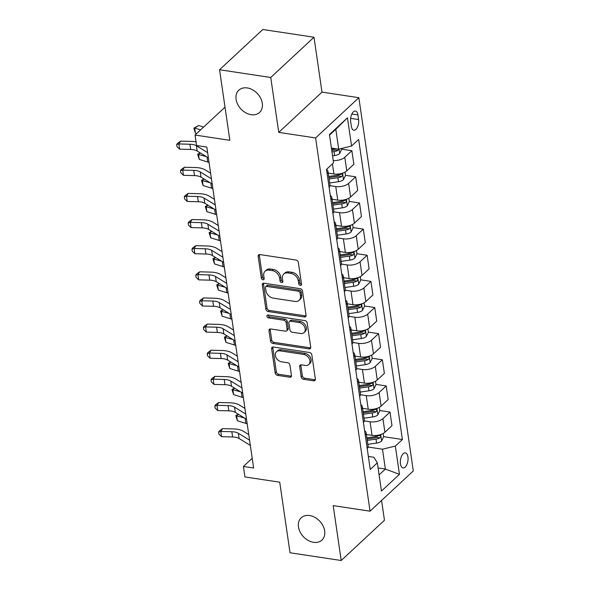 <?xml version="1.0" encoding="UTF-8"?>
<svg xmlns="http://www.w3.org/2000/svg" width="590" height="590" viewBox="0 0 590 590"><rect width="100%" height="100%" fill="white"/><g stroke="black" fill="none" stroke-linecap="round" stroke-linejoin="round"><path stroke-width="0.89" d="M300.332 285.427A1.63 1.21 -132.9 0 0 301.232 285.184A1.63 1.21 -132.9 0 0 301.527 284.203L298.348 262.395A2.331 1.726 -132.9 0 0 296.04 260.035L259.866 254.57A2.331 1.726 -132.9 0 0 258.575 254.91A2.331 1.726 -132.9 0 0 258.155 256.318L261.341 278.119A1.63 1.21 -132.9 0 0 262.956 279.771A1.63 1.21 -132.9 0 0 263.855 279.527A1.63 1.21 -132.9 0 0 264.15 278.546L263.737 275.729A7.463 5.531 -132.9 0 1 265.08 271.23A7.463 5.531 -132.9 0 1 269.21 270.132L272.226 270.589A7.463 5.531 -132.9 0 1 279.616 278.126L280.029 280.951A1.63 1.21 -132.9 0 0 281.644 282.595A1.63 1.21 -132.9 0 0 282.544 282.359A1.63 1.21 -132.9 0 0 282.839 281.371L282.426 278.554A7.463 5.531 -132.9 0 1 283.775 274.055A7.463 5.531 -132.9 0 1 287.898 272.956L290.914 273.413A7.463 5.531 -132.9 0 1 298.304 280.951L298.717 283.775A1.63 1.21 -132.9 0 0 300.332 285.427M283.775 274.055L284.941 272.971A7.463 5.531 -132.9 0 1 289.07 271.872L292.087 272.322A7.463 5.531 -132.9 0 1 299.469 279.867L299.882 282.684A1.63 1.21 -132.9 0 0 301.497 284.336A1.63 1.21 -132.9 0 0 301.542 284.343M259.342 254.563A2.331 1.726 -132.9 0 0 259.327 255.227L262.506 277.034A1.63 1.21 -132.9 0 0 264.121 278.687A1.63 1.21 -132.9 0 0 264.165 278.687M265.08 271.23L266.252 270.146A7.463 5.531 -132.9 0 1 270.382 269.04L273.391 269.497A7.463 5.531 -132.9 0 1 280.781 277.042L281.194 279.859A1.63 1.21 -132.9 0 0 282.809 281.511A1.63 1.21 -132.9 0 0 282.853 281.519M309.617 515.542A15.215 11.269 -132.9 0 0 301.21 517.784A15.215 11.269 -132.9 0 0 300.096 531.988A15.215 11.269 -132.9 0 0 313.526 542.306A15.215 11.269 -132.9 0 0 321.933 540.064A15.215 11.269 -132.9 0 0 323.047 525.867A15.215 11.269 -132.9 0 0 309.617 515.542M247.24 87.939A15.215 11.269 -132.9 0 0 238.825 90.181A15.215 11.269 -132.9 0 0 237.718 104.386A15.215 11.269 -132.9 0 0 251.141 114.703A15.215 11.269 -132.9 0 0 259.556 112.461A15.215 11.269 -132.9 0 0 260.669 98.257A15.215 11.269 -132.9 0 0 247.24 87.939M407.941 456.933A7.604 3.739 98.6 0 0 405.337 452.891A7.604 3.739 98.6 0 0 401.525 456.262A7.604 3.739 98.6 0 0 400.455 463.888A7.604 3.739 98.6 0 0 403.059 467.929A7.604 3.739 98.6 0 0 406.871 464.559A7.604 3.739 98.6 0 0 407.941 456.933M301.202 376.929A2.331 1.726 -132.9 0 0 303.511 379.289L313.659 380.823A2.331 1.726 -132.9 0 0 314.949 380.476A2.331 1.726 -132.9 0 0 315.37 379.075L311.837 354.856A2.331 1.726 -132.9 0 0 309.529 352.495L273.354 347.031A2.331 1.726 -132.9 0 0 272.064 347.37A2.331 1.726 -132.9 0 0 271.643 348.779L275.176 372.998A2.331 1.726 -132.9 0 0 277.484 375.351L289.742 377.209A2.331 1.726 -132.9 0 0 291.032 376.863A2.331 1.726 -132.9 0 0 291.453 375.454L289.941 365.092A2.331 1.726 -132.9 0 0 287.632 362.739L281.555 361.818A6.239 4.624 -132.9 0 1 276.046 357.584A6.239 4.624 -132.9 0 1 276.504 351.758A6.239 4.624 -132.9 0 1 279.955 350.836L303.769 354.435A6.239 4.624 -132.9 0 1 309.278 358.668A6.239 4.624 -132.9 0 1 308.821 364.495A6.239 4.624 -132.9 0 1 305.369 365.417L301.401 364.819A2.331 1.726 -132.9 0 0 300.111 365.158A2.331 1.726 -132.9 0 0 299.691 366.567L301.202 376.929L302.368 375.845A2.331 1.726 -132.9 0 0 304.676 378.197L314.831 379.731A2.331 1.726 -132.9 0 0 315.355 379.739M270.744 77.489L278.745 132.374L322 92.129L313.998 37.236L270.744 77.489L219.561 69.745L229.849 140.317L195.047 135.051L196.573 145.509L206.81 147.058L253.634 468.018L243.397 466.476L244.924 476.926L279.726 482.192L290.022 552.764L341.204 560.5L384.459 520.255L381.575 500.46M278.745 132.374L315.598 137.949L370.048 511.183L333.195 505.615L341.204 560.5M304.344 316.992A2.331 1.726 -132.9 0 0 305.635 316.646A2.331 1.726 -132.9 0 0 306.055 315.244L302.523 291.025A2.331 1.726 -132.9 0 0 300.214 288.665L264.04 283.2A2.331 1.726 -132.9 0 0 262.749 283.539A2.331 1.726 -132.9 0 0 262.336 284.948L265.869 309.167A2.331 1.726 -132.9 0 0 268.177 311.52L304.344 316.992L305.517 315.901A2.331 1.726 -132.9 0 0 306.04 315.908M307.183 322.937L310.716 347.156A2.331 1.726 -132.9 0 1 310.296 348.565A2.331 1.726 -132.9 0 1 309.005 348.904L272.831 343.439A2.331 1.726 -132.9 0 1 270.522 341.079L269.011 330.717A2.331 1.726 -132.9 0 1 269.431 329.308A2.331 1.726 -132.9 0 1 270.721 328.969L285.39 331.182A2.331 1.726 -132.9 0 0 286.681 330.843A2.331 1.726 -132.9 0 0 287.101 329.434L286.098 322.56A2.331 1.726 -132.9 0 0 283.79 320.208L268.516 317.892A1.63 1.21 -132.9 0 1 267.071 316.786A1.63 1.21 -132.9 0 1 267.196 315.267A1.63 1.21 -132.9 0 1 268.096 315.023L304.868 320.584A2.331 1.726 -132.9 0 1 307.183 322.937M219.561 69.745L262.816 29.5L313.998 37.236M350.674 121.702L351.345 126.297A7.368 3.621 98.6 0 0 353.867 130.213A7.368 3.621 98.6 0 0 357.555 126.946A7.368 3.621 98.6 0 0 358.587 119.556L357.916 114.954A7.368 3.621 98.6 0 0 355.394 111.038A7.368 3.621 98.6 0 0 351.706 114.305A7.368 3.621 98.6 0 0 350.674 121.702M315.598 137.949L358.853 97.697L413.302 470.938L370.048 511.183M347.451 117.808L351.566 146.04L338.704 149.152L335.806 129.291L347.451 117.808L329.449 134.564L333.564 162.788L326.491 169.374L370.262 469.426L377.334 462.848L373.824 457.257L368.367 456.431M383.596 436.666L402.41 439.513L358.639 139.461L351.566 146.04M402.41 439.513L395.337 446.092L399.459 474.323L381.457 491.072L377.334 462.848M322 92.129L358.853 97.697M252.21 458.268L243.397 466.476M225.019 107.166L195.047 135.051M335.806 129.291L329.53 135.125M331.971 151.903L334.08 151.601A6.298 2.884 -8.3 0 0 337.93 150.391L338.682 149.152L331.41 148.053M378.087 467.966L385.373 469.072L382.475 449.204L368.116 447.036M379.783 410.529L389.997 412.078L391.981 425.663L384.909 432.249A9.506 4.359 171.7 0 1 372.047 435.361L366.397 434.505M389.997 412.078L382.925 418.657A9.506 4.359 171.7 0 1 370.063 421.769L364.303 420.899M375.97 384.392L386.185 385.941L388.168 399.526L381.096 406.112A9.506 4.359 171.7 0 1 368.234 409.224L362.584 408.369M386.185 385.941L379.112 392.52A9.506 4.359 171.7 0 1 366.25 395.632L360.49 394.762M372.157 358.255L382.372 359.804L384.356 373.389L377.283 379.975A9.506 4.359 171.7 0 1 364.421 383.087L358.772 382.231M382.372 359.804L375.299 366.383A9.506 4.359 171.7 0 1 362.437 369.495L356.677 368.625M368.344 332.118L378.559 333.667L380.543 347.252L373.47 353.838A9.506 4.359 171.7 0 1 360.608 356.95L354.951 356.094M378.559 333.667L371.486 340.246A9.506 4.359 171.7 0 1 358.624 343.358L352.864 342.488M364.531 305.981L374.746 307.53L376.73 321.115L369.657 327.701A9.506 4.359 171.7 0 1 356.795 330.813L351.139 329.957M374.746 307.53L367.673 314.109A9.506 4.359 171.7 0 1 354.811 317.221L349.051 316.351M360.719 279.844L370.933 281.393L372.917 294.978L365.844 301.564A9.506 4.359 171.7 0 1 352.982 304.676L347.326 303.82M370.933 281.393L363.86 287.972A9.506 4.359 171.7 0 1 350.998 291.084L345.239 290.214M356.906 253.707L367.12 255.256L369.104 268.841L362.031 275.427A9.506 4.359 171.7 0 1 349.169 278.539L343.513 277.683M367.12 255.256L360.048 261.835A9.506 4.359 171.7 0 1 347.185 264.947L341.426 264.077M353.093 227.57L363.307 229.112L365.291 242.704L358.219 249.29A9.506 4.359 171.7 0 1 345.356 252.402L339.7 251.547M363.307 229.112L356.235 235.698A9.506 4.359 171.7 0 1 343.373 238.81L337.613 237.94M349.28 201.433L359.494 202.975L361.478 216.567L354.406 223.153A9.506 4.359 171.7 0 1 341.544 226.265L335.887 225.41M359.494 202.975L352.422 209.561A9.506 4.359 171.7 0 1 339.56 212.673L333.8 211.803M345.467 175.296L355.682 176.838L357.665 190.43L350.593 197.016A9.506 4.359 171.7 0 1 337.731 200.128L332.074 199.273M355.682 176.838L348.609 183.424A9.506 4.359 171.7 0 1 335.747 186.536L329.987 185.666M341.654 149.159L351.869 150.701L353.853 164.293L346.78 170.879A9.506 4.359 171.7 0 1 333.918 173.991L328.261 173.136M379.097 474.913L385.373 469.072L399.459 474.323M351.869 150.701L344.796 157.287A9.506 4.359 171.7 0 1 333.232 160.539M326.506 169.492A9.506 4.359 171.7 0 1 328.018 171.424A9.506 4.359 171.7 0 1 327.126 173.703M328.018 171.424L329.994 185.017A9.506 4.359 171.7 0 1 329.102 187.296M330.319 195.629A9.506 4.359 171.7 0 1 331.831 197.561A9.506 4.359 171.7 0 1 330.938 199.84M331.831 197.561L333.807 211.154A9.506 4.359 171.7 0 1 332.915 213.433M334.132 221.766A9.506 4.359 171.7 0 1 335.644 223.698A9.506 4.359 171.7 0 1 334.751 225.977M335.644 223.698L337.62 237.291A9.506 4.359 171.7 0 1 336.735 239.57M337.945 247.903A9.506 4.359 171.7 0 1 339.457 249.835A9.506 4.359 171.7 0 1 338.564 252.114M339.457 249.835L341.433 263.428A9.506 4.359 171.7 0 1 340.548 265.707M341.757 274.04A9.506 4.359 171.7 0 1 343.269 275.973A9.506 4.359 171.7 0 1 342.377 278.251M343.269 275.973L345.246 289.565A9.506 4.359 171.7 0 1 344.361 291.844M345.57 300.177A9.506 4.359 171.7 0 1 347.082 302.11A9.506 4.359 171.7 0 1 346.19 304.388M347.082 302.11L349.059 315.702A9.506 4.359 171.7 0 1 348.174 317.981M349.383 326.314A9.506 4.359 171.7 0 1 350.895 328.247A9.506 4.359 171.7 0 1 350.003 330.525M350.895 328.247L352.879 341.839A9.506 4.359 171.7 0 1 351.987 344.118M353.196 352.451A9.506 4.359 171.7 0 1 354.708 354.384A9.506 4.359 171.7 0 1 353.816 356.662M354.708 354.384L356.692 367.976A9.506 4.359 171.7 0 1 355.8 370.255M357.009 378.588A9.506 4.359 171.7 0 1 358.521 380.521A9.506 4.359 171.7 0 1 357.629 382.799M358.521 380.521L360.505 394.113A9.506 4.359 171.7 0 1 359.612 396.392M360.822 404.725A9.506 4.359 171.7 0 1 362.334 406.658A9.506 4.359 171.7 0 1 361.441 408.944M362.334 406.658L364.318 420.25A9.506 4.359 171.7 0 1 363.425 422.529M364.635 430.862A9.506 4.359 171.7 0 1 366.147 432.795A9.506 4.359 171.7 0 1 365.254 435.081M366.147 432.795L368.131 446.387A9.506 4.359 171.7 0 1 367.238 448.666M382.475 449.204L395.337 446.092M263.516 283.193A2.331 1.726 -132.9 0 0 263.501 283.856L267.034 308.076A2.331 1.726 -132.9 0 0 269.342 310.436L305.517 315.901M300.037 292.854A1.63 1.21 -132.9 0 0 298.422 291.209L266.673 286.408A1.63 1.21 -132.9 0 0 265.773 286.644A1.63 1.21 -132.9 0 0 265.478 287.632L265.913 290.605A7.463 5.531 -132.9 0 0 273.295 298.149L295 301.431A7.463 5.531 -132.9 0 0 299.13 300.325A7.463 5.531 -132.9 0 0 300.472 295.833L300.037 292.854L301.21 291.77A1.63 1.21 -132.9 0 0 299.595 290.118L298.422 291.209M265.773 286.644L266.938 285.56A1.63 1.21 -132.9 0 1 267.845 285.317L299.595 290.118M299.13 300.325L300.303 299.241A7.463 5.531 -132.9 0 0 301.645 294.742L300.472 295.833M301.21 291.77L301.645 294.742M270.191 328.962A2.331 1.726 -132.9 0 0 270.176 329.626L271.688 339.995A2.331 1.726 -132.9 0 0 274.003 342.348L310.17 347.82A2.331 1.726 -132.9 0 0 310.701 347.827M286.681 330.843L287.846 329.751A2.331 1.726 -132.9 0 0 288.267 328.35L287.264 321.476A2.331 1.726 -132.9 0 0 284.955 319.116L269.682 316.808L268.516 317.892M268.052 315.016A1.63 1.21 -132.9 0 0 269.682 316.808M300.612 333.49A6.239 4.624 -132.9 0 0 304.064 332.568A6.239 4.624 -132.9 0 0 304.521 326.742A6.239 4.624 -132.9 0 0 299.012 322.509L290.619 321.24A2.331 1.726 -132.9 0 0 289.329 321.58A2.331 1.726 -132.9 0 0 288.908 322.988L289.911 329.862A2.331 1.726 -132.9 0 0 292.22 332.222L300.612 333.49M304.064 332.568L305.229 331.477A6.239 4.624 -132.9 0 0 305.686 325.651A6.239 4.624 -132.9 0 0 300.177 321.417L299.012 322.509M289.329 321.58L290.501 320.495A2.331 1.726 -132.9 0 1 291.792 320.149L300.177 321.417M300.87 364.812A2.331 1.726 -132.9 0 0 300.856 365.476L302.368 375.845M308.821 364.495L309.986 363.411A6.239 4.624 -132.9 0 0 310.443 357.584A6.239 4.624 -132.9 0 0 304.934 353.351L303.769 354.435M276.504 351.758L277.669 350.667A6.239 4.624 -132.9 0 1 281.12 349.752L304.934 353.351M272.831 347.023A2.331 1.726 -132.9 0 0 272.816 347.687L276.349 371.906A2.331 1.726 -132.9 0 0 278.657 374.267L290.914 376.118A2.331 1.726 -132.9 0 0 291.438 376.125M341.551 148.466L341.676 149.322L339.641 153.584A6.298 2.884 171.7 0 1 334.663 155.568L332.554 155.871M335.592 148.68A6.298 2.884 171.7 0 1 333.719 149.093L331.61 149.395M337.93 150.391L334.987 149.948A3.208 1.468 171.7 0 1 333.896 150.199L331.772 150.502M203.616 127.086L198.668 125.537L194.685 128.015L200.615 129.874M193.852 128.133L194.685 128.015L195.445 133.244L193.852 128.133L198.668 125.537M195.445 133.244L196.603 133.606M208.388 157.884L197.178 151.011A11.889 5.443 -8.3 0 0 190.673 149.462L179.648 149.167L178.888 143.945L176.698 144.587L177.384 143.459L180.599 141.121L191.625 141.416A17.833 8.164 171.7 0 1 196.042 141.858M207.628 152.655L196.418 145.782A11.889 5.443 -8.3 0 0 189.914 144.24L178.888 143.945L180.599 141.121M179.648 149.167L177 146.674L176.698 144.587M345.003 172.125L345.489 175.459L343.454 179.721A6.298 2.884 171.7 0 1 338.476 181.705L329.699 182.966M329.117 178.999L337.893 177.738A6.298 2.884 -8.3 0 0 341.743 176.528C342.864 174.906 342.738 174.072 341.381 174.021A6.298 2.884 171.7 0 1 337.532 175.23L328.755 176.484M341.743 176.528L338.8 176.085A3.208 1.468 171.7 0 1 337.709 176.336L328.918 177.597M341.942 173.888L341.381 174.021M200.386 152.98L198.498 154.152L199.258 159.381L197.665 154.27L200.15 152.832M197.665 154.27L206.279 156.586M199.258 159.381L207.746 162.036A17.833 8.164 -8.3 0 0 209.044 162.39M348.815 198.262L349.302 201.596L347.267 205.858A6.298 2.884 171.7 0 1 342.288 207.842L333.512 209.103M332.93 205.136L341.706 203.875A6.298 2.884 -8.3 0 0 345.556 202.665C346.677 201.043 346.551 200.209 345.194 200.157A6.298 2.884 171.7 0 1 341.344 201.367L332.568 202.621M345.556 202.665L342.613 202.222A3.208 1.468 171.7 0 1 341.522 202.473L332.731 203.734M345.755 200.025L345.194 200.157M204.199 179.117L202.311 180.289L203.071 185.518L201.478 180.407L203.963 178.969M201.478 180.407L210.092 182.723M203.071 185.518L211.559 188.173A17.833 8.164 -8.3 0 0 212.857 188.527M352.628 224.399L353.115 227.733L351.08 231.995A6.298 2.884 171.7 0 1 346.101 233.987L337.325 235.24M336.743 231.273L345.519 230.012A6.298 2.884 -8.3 0 0 349.376 228.802C350.49 227.18 350.364 226.346 349.007 226.294A6.298 2.884 171.7 0 1 345.157 227.504L336.381 228.758M349.376 228.802L346.426 228.359A3.208 1.468 171.7 0 1 345.334 228.61L336.543 229.871M349.568 226.162L349.007 226.294M208.012 205.254L206.124 206.426L206.883 211.655L205.291 206.544L207.776 205.106M205.291 206.544L213.905 208.86M206.883 211.655L215.372 214.31A17.833 8.164 -8.3 0 0 216.67 214.664M212.201 184.021L200.991 177.148A11.889 5.443 -8.3 0 0 194.486 175.599L183.46 175.311L182.701 170.082L180.511 170.724L181.196 169.596L184.412 167.258L195.438 167.553A17.833 8.164 171.7 0 1 205.195 169.868L210.623 173.202M211.441 178.792L200.231 171.919A11.889 5.443 -8.3 0 0 193.727 170.377L182.701 170.082L184.412 167.258M183.46 175.311L180.813 172.811L180.511 170.724M216.014 210.158L204.804 203.285A11.889 5.443 -8.3 0 0 198.306 201.736L187.273 201.448L186.514 196.219L184.323 196.861L185.009 195.732L188.225 193.395L199.25 193.69A17.833 8.164 171.7 0 1 209.007 196.005L214.436 199.339M215.254 204.929L204.044 198.056A11.889 5.443 -8.3 0 0 197.539 196.514L186.514 196.219L188.225 193.395M187.273 201.448L184.626 198.948L184.323 196.861M219.827 236.295L208.617 229.422A11.889 5.443 -8.3 0 0 202.119 227.873L191.086 227.585L190.327 222.356L188.136 222.998L188.822 221.869L192.038 219.532L203.063 219.827A17.833 8.164 171.7 0 1 212.82 222.142L218.248 225.476M219.067 231.066L207.857 224.193A11.889 5.443 -8.3 0 0 201.352 222.651L190.327 222.356L192.038 219.532M191.086 227.585L188.439 225.085L188.136 222.998M356.441 250.536L356.928 253.87L354.892 258.132A6.298 2.884 171.7 0 1 349.914 260.124L341.138 261.377M340.555 257.41L349.332 256.149A6.298 2.884 -8.3 0 0 353.189 254.939C354.302 253.317 354.177 252.483 352.82 252.431A6.298 2.884 171.7 0 1 348.97 253.641L340.194 254.895M353.189 254.939L350.239 254.496A3.208 1.468 171.7 0 1 349.147 254.747L340.356 256.008M353.381 252.299L352.82 252.431M211.825 231.391L209.937 232.563L210.696 237.792L209.103 232.681L211.589 231.243M209.103 232.681L217.717 234.997M210.696 237.792L219.185 240.447A17.833 8.164 -8.3 0 0 220.483 240.801M223.64 262.432L212.43 255.559A11.889 5.443 -8.3 0 0 205.932 254.01L194.899 253.722L194.14 248.493L191.949 249.135L192.635 248.006L195.851 245.669L206.876 245.964A17.833 8.164 171.7 0 1 216.633 248.279L222.061 251.613M222.88 257.203L211.67 250.33A11.889 5.443 -8.3 0 0 205.165 248.788L194.14 248.493L195.851 245.669M194.899 253.722L192.252 251.222L191.949 249.135M360.254 276.673L360.741 280.007L358.705 284.269A6.298 2.884 171.7 0 1 353.727 286.261L344.951 287.514M344.368 283.547L353.144 282.286A6.298 2.884 -8.3 0 0 357.002 281.076C358.115 279.454 357.99 278.62 356.633 278.569A6.298 2.884 171.7 0 1 352.783 279.778L344.007 281.032M357.002 281.076L354.052 280.634A3.208 1.468 171.7 0 1 352.96 280.884L344.169 282.145M357.193 278.436L356.633 278.569M215.638 257.528L213.75 258.7L214.509 263.929L212.916 258.818L215.402 257.38M212.916 258.818L221.53 261.141M214.509 263.929L222.998 266.584A17.833 8.164 -8.3 0 0 224.296 266.938M364.067 302.81L364.554 306.144L362.518 310.406A6.298 2.884 171.7 0 1 357.54 312.398L348.764 313.651M348.181 309.684L356.957 308.423A6.298 2.884 -8.3 0 0 360.815 307.213C361.928 305.591 361.803 304.757 360.446 304.706A6.298 2.884 171.7 0 1 356.596 305.915L347.82 307.169M360.815 307.213L357.865 306.771A3.208 1.468 171.7 0 1 356.773 307.021L347.982 308.282M361.006 304.573L360.446 304.706M219.451 283.665L217.562 284.837L218.322 290.066L216.729 284.955L219.215 283.517M216.729 284.955L225.343 287.278M218.322 290.066L226.811 292.721A17.833 8.164 -8.3 0 0 228.109 293.075M367.88 328.947L368.367 332.281L366.331 336.543A6.298 2.884 171.7 0 1 361.353 338.535L352.577 339.788M351.994 335.821L360.77 334.56A6.298 2.884 -8.3 0 0 364.627 333.35C365.741 331.728 365.616 330.894 364.259 330.843A6.298 2.884 171.7 0 1 360.409 332.052L351.633 333.306M364.627 333.35L361.677 332.908A3.208 1.468 171.7 0 1 360.586 333.158L351.795 334.419M364.819 330.71L364.259 330.843M223.263 309.802L221.375 310.974L222.135 316.203L220.542 311.092L223.027 309.654M220.542 311.092L229.156 313.415M222.135 316.203L230.624 318.858A17.833 8.164 -8.3 0 0 231.922 319.212M227.452 288.569L216.242 281.695A11.889 5.443 -8.3 0 0 209.745 280.147L198.712 279.859L197.952 274.63L195.762 275.272L196.448 274.144L199.663 271.806L210.689 272.101A17.833 8.164 171.7 0 1 220.446 274.416L225.874 277.75M226.693 283.34L215.483 276.467A11.889 5.443 -8.3 0 0 208.978 274.925L197.952 274.63L199.663 271.806M198.712 279.859L196.064 277.359L195.762 275.272M231.265 314.706L220.055 307.832A11.889 5.443 -8.3 0 0 213.558 306.284L202.525 305.996L201.765 300.767L199.575 301.409L200.261 300.281L203.476 297.943L214.502 298.238A17.833 8.164 171.7 0 1 224.259 300.553L229.687 303.887M230.506 309.477L219.296 302.604A11.889 5.443 -8.3 0 0 212.791 301.062L201.765 300.767L203.476 297.943M202.525 305.996L199.877 303.496L199.575 301.409M235.078 340.843L223.868 333.969A11.889 5.443 -8.3 0 0 217.371 332.421L206.338 332.133L205.578 326.904L203.388 327.546L204.074 326.418L207.289 324.08L218.315 324.375A17.833 8.164 171.7 0 1 228.072 326.698L233.5 330.024M234.319 335.614L223.108 328.741A11.889 5.443 -8.3 0 0 216.604 327.199L205.578 326.904L207.289 324.08M206.338 332.133L203.69 329.633L203.388 327.546M371.693 355.084L372.179 358.418L370.144 362.68A6.298 2.884 171.7 0 1 365.166 364.672L356.39 365.925M355.807 361.958L364.583 360.697A6.298 2.884 -8.3 0 0 368.44 359.487C369.554 357.865 369.429 357.031 368.072 356.98A6.298 2.884 171.7 0 1 364.222 358.189L355.445 359.45M368.44 359.487L365.49 359.045A3.208 1.468 171.7 0 1 364.399 359.295L355.608 360.556M368.632 356.847L368.072 356.98M227.076 335.939L225.188 337.111L225.948 342.34L224.355 337.229L226.84 335.791M224.355 337.229L232.969 339.552M225.948 342.34L234.437 344.995A17.833 8.164 -8.3 0 0 235.742 345.349M238.891 366.98L227.681 360.106A11.889 5.443 -8.3 0 0 221.184 358.558L210.151 358.27L209.391 353.041L207.201 353.683L207.887 352.555L211.102 350.217L222.128 350.512A17.833 8.164 171.7 0 1 231.885 352.835L237.313 356.161M238.131 361.751L226.921 354.878A11.889 5.443 -8.3 0 0 220.417 353.336L209.391 353.041L211.102 350.217M210.151 358.27L207.503 355.777L207.201 353.683M375.506 381.221L375.992 384.555L373.957 388.817A6.298 2.884 171.7 0 1 368.979 390.809L360.202 392.062M359.62 388.095L368.396 386.834A6.298 2.884 -8.3 0 0 372.253 385.624C373.367 384.001 373.241 383.168 371.884 383.117A6.298 2.884 171.7 0 1 368.035 384.326L359.258 385.587M372.253 385.624L369.303 385.182A3.208 1.468 171.7 0 1 368.212 385.432L359.421 386.693M372.445 382.984L371.884 383.117M230.889 362.076L229.001 363.248L229.761 368.477L228.168 363.366L230.653 361.928M228.168 363.366L236.782 365.689M229.761 368.477L238.249 371.132A17.833 8.164 -8.3 0 0 239.555 371.486M242.704 393.117L231.494 386.244A11.889 5.443 -8.3 0 0 224.996 384.695L213.964 384.407L213.204 379.178L211.014 379.82L211.699 378.692L214.915 376.354L225.941 376.649A17.833 8.164 171.7 0 1 235.698 378.972L241.126 382.298M241.944 387.888L230.734 381.015A11.889 5.443 -8.3 0 0 224.23 379.473L213.204 379.178L214.915 376.354M213.964 384.407L211.316 381.914L211.014 379.82M379.318 407.358L379.805 410.692L377.77 414.954A6.298 2.884 171.7 0 1 372.792 416.946L364.015 418.199M363.433 414.232L372.209 412.971A6.298 2.884 -8.3 0 0 376.066 411.761C377.18 410.139 377.054 409.305 375.697 409.253A6.298 2.884 171.7 0 1 371.848 410.463L363.071 411.724M376.066 411.761L373.116 411.319A3.208 1.468 171.7 0 1 372.025 411.569L363.233 412.83M376.258 409.121L375.697 409.253M234.702 388.213L232.814 389.385L233.574 394.614L231.981 389.503L234.466 388.065M231.981 389.503L240.602 391.826M233.574 394.614L242.062 397.269A17.833 8.164 -8.3 0 0 243.368 397.623M246.517 419.254L235.307 412.38A11.889 5.443 -8.3 0 0 228.809 410.832L217.776 410.544L217.017 405.315L214.826 405.957L215.512 404.829L218.728 402.491L229.753 402.786A17.833 8.164 171.7 0 1 239.511 405.109L244.939 408.435M245.757 414.025L234.547 407.152A11.889 5.443 -8.3 0 0 228.042 405.61L217.017 405.315L218.728 402.491M217.776 410.544L215.129 408.051L214.826 405.957M383.131 433.495L383.618 436.829L381.582 441.091A6.298 2.884 171.7 0 1 376.604 443.083L367.828 444.336M367.245 440.369L376.022 439.108A6.298 2.884 -8.3 0 0 379.879 437.898C380.993 436.275 380.867 435.442 379.51 435.391A6.298 2.884 171.7 0 1 375.66 436.6L366.884 437.861M379.879 437.898L376.929 437.456A3.208 1.468 171.7 0 1 375.837 437.706L367.046 438.967M380.071 435.258L379.51 435.391M238.515 414.35L236.627 415.522L237.387 420.751L235.794 415.64L238.279 414.202M235.794 415.64L244.415 417.963M237.387 420.751L245.875 423.406A17.833 8.164 -8.3 0 0 247.181 423.76M250.33 445.391L239.12 438.518A11.889 5.443 -8.3 0 0 232.622 436.976L221.589 436.681L220.83 431.452L218.639 432.094L219.325 430.966L222.541 428.628L233.566 428.923A17.833 8.164 171.7 0 1 243.323 431.246L248.751 434.572M249.57 440.162L238.36 433.289A11.889 5.443 -8.3 0 0 231.855 431.747L220.83 431.452L222.541 428.628M221.589 436.681L218.942 434.188L218.639 432.094M372.047 435.361L370.063 421.769M368.234 409.224L366.25 395.632M364.421 383.087L362.437 369.495M360.608 356.95L358.624 343.358M356.795 330.813L354.811 317.221M352.982 304.676L350.998 291.084M349.169 278.539L347.185 264.947M345.356 252.402L343.373 238.81M341.544 226.265L339.56 212.673M337.731 200.128L335.747 186.536M333.918 173.991L332.435 163.843M346.78 170.879L344.796 157.287M350.593 197.016L348.609 183.424M354.406 223.153L352.422 209.561M358.219 249.29L356.235 235.698M362.031 275.427L360.048 261.835M365.844 301.564L363.86 287.972M369.657 327.701L367.673 314.109M373.47 353.838L371.486 340.246M377.283 379.975L375.299 366.383M381.096 406.112L379.112 392.52M384.909 432.249L382.925 418.657M351.832 114.032L357.916 114.954M350.644 118.354L358.587 119.556M299.469 279.867L298.304 280.951M292.087 272.322L290.914 273.413M289.07 271.872L287.898 272.956M281.194 279.859L280.029 280.951M280.781 277.042L279.616 278.126M273.391 269.497L272.226 270.589M270.382 269.04L269.21 270.132M262.506 277.034L261.341 278.119M259.327 255.227L258.155 256.318M299.882 282.684L298.717 283.775M269.342 310.436L268.177 311.52M267.034 308.076L265.869 309.167M263.501 283.856L262.336 284.948M267.845 285.317L266.673 286.408M310.17 347.82L309.005 348.904M274.003 342.348L272.831 343.439M271.688 339.995L270.522 341.079M270.176 329.626L269.011 330.717M288.267 328.35L287.101 329.434M287.264 321.476L286.098 322.56M284.955 319.116L283.79 320.208M291.792 320.149L290.619 321.24M300.856 365.476L299.691 366.567M281.12 349.752L279.955 350.836M290.914 376.118L289.742 377.209M278.657 374.267L277.484 375.351M276.349 371.906L275.176 372.998M272.816 347.687L271.643 348.779M314.831 379.731L313.659 380.823M304.676 378.197L303.511 379.289M339.693 153.481L339.051 149.071M333.719 149.093L333.616 148.385M334.663 155.568L334.08 151.601M197.178 151.011L196.418 145.782M190.673 149.462L189.914 144.24M343.505 179.618L342.569 173.165M337.532 175.23L337.369 174.131M338.476 181.705L337.893 177.738M207.016 157.043L207.746 162.036M347.318 205.755L346.382 199.302M341.344 201.367L341.182 200.268M342.288 207.842L341.706 203.875M210.829 183.18L211.559 188.173M351.131 231.892L350.195 225.439M345.157 227.504L344.995 226.405M346.101 233.987L345.519 230.012M214.642 209.317L215.372 214.31M200.991 177.148L200.231 171.919M194.486 175.599L193.727 170.377M204.804 203.285L204.044 198.056M198.306 201.736L197.539 196.514M208.617 229.422L207.857 224.193M202.119 227.873L201.352 222.651M354.944 258.029L354.007 251.576M348.97 253.641L348.808 252.542M349.914 260.124L349.332 256.149M218.455 235.454L219.185 240.447M212.43 255.559L211.67 250.33M205.932 254.01L205.165 248.788M358.757 284.166L357.82 277.713M352.783 279.778L352.621 278.679M353.727 286.261L353.144 282.286M222.268 261.591L222.998 266.584M362.57 310.303L361.633 303.85M356.596 305.915L356.434 304.816M357.54 312.398L356.957 308.423M226.081 287.728L226.811 292.721M366.383 336.44L365.446 329.987M360.409 332.052L360.247 330.953M361.353 338.535L360.77 334.56M229.894 313.865L230.624 318.858M216.242 281.695L215.483 276.467M209.745 280.147L208.978 274.925M220.055 307.832L219.296 302.604M213.558 306.284L212.791 301.062M223.868 333.969L223.108 328.741M217.371 332.421L216.604 327.199M370.195 362.577L369.259 356.124M364.222 358.189L364.06 357.09M365.166 364.672L364.583 360.697M233.706 340.002L234.437 344.995M227.681 360.106L226.921 354.878M221.184 358.558L220.417 353.336M374.008 388.714L373.072 382.261M368.035 384.326L367.872 383.227M368.979 390.809L368.396 386.834M237.519 366.139L238.249 371.132M231.494 386.244L230.734 381.015M224.996 384.695L224.23 379.473M377.821 414.851L376.885 408.398M371.848 410.463L371.685 409.364M372.792 416.946L372.209 412.971M241.332 392.276L242.062 397.269M235.307 412.38L234.547 407.152M228.809 410.832L228.042 405.61M381.634 440.988L380.698 434.535M375.66 436.6L375.498 435.501M376.604 443.083L376.022 439.108M245.145 418.413L245.875 423.406M239.12 438.518L238.36 433.289M232.622 436.976L231.855 431.747"/></g></svg>
